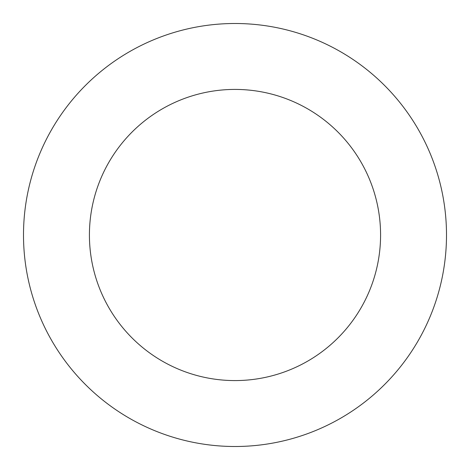 <?xml version="1.0" encoding="UTF-8"?>
<svg xmlns="http://www.w3.org/2000/svg" width="470" height="470" viewBox="0 0 470 470"><rect width="100%" height="100%" fill="white"/><g stroke="black" fill="none" stroke-linecap="round" stroke-linejoin="round"><path stroke-width="0.7" d="M89.417 235A145.583 145.583 0 0 1 307.791 108.923A145.583 145.583 0 0 1 307.791 361.078A145.583 145.583 0 0 1 89.417 235M23.5 235A211.5 211.5 0 0 1 340.75 51.835A211.5 211.5 0 0 1 340.75 418.165A211.5 211.5 0 0 1 23.5 235"/></g></svg>
